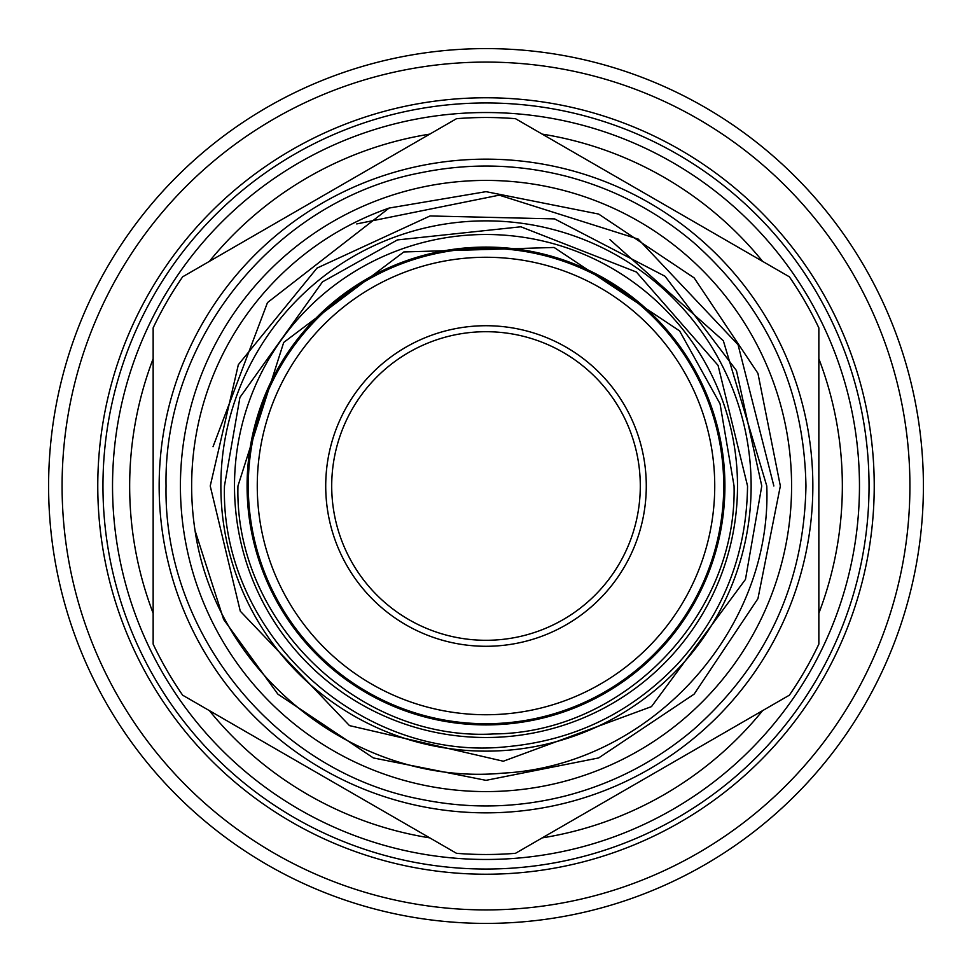 <?xml version="1.0" encoding="UTF-8"?>
<svg xmlns="http://www.w3.org/2000/svg" width="972" height="972" viewBox="0 0 972 972"><rect width="100%" height="100%" fill="white"/><g stroke="black" fill="none" stroke-linecap="round" stroke-linejoin="round"><path stroke-width="1.46" d="M818.849 613.247A356.335 356.335 0 0 0 818.849 358.753M762.619 261.371A356.335 356.335 0 0 0 542.218 134.124M429.782 134.124A356.335 356.335 0 0 0 209.381 261.371M153.151 358.753A356.335 356.335 0 0 0 153.151 613.247M859.467 486A373.467 373.467 0 0 1 486 859.467A373.467 373.467 0 0 1 112.533 486A373.467 373.467 0 0 1 486 112.533A373.467 373.467 0 0 1 859.467 486M909.913 486A423.913 423.913 0 0 0 486 62.087A423.913 423.913 0 0 0 62.087 486A423.913 423.913 0 0 0 486 909.913A423.913 423.913 0 0 0 909.913 486M923.4 486A437.4 437.4 0 0 0 486 48.6A437.4 437.4 0 0 0 48.6 486A437.4 437.4 0 0 0 486 923.4A437.4 437.4 0 0 0 923.4 486M812.847 486A326.847 326.847 0 0 1 486 812.847A326.847 326.847 0 0 1 159.153 486A326.847 326.847 0 0 1 486 159.153A326.847 326.847 0 0 1 812.847 486M153.151 644.12L153.151 327.88A368.497 368.497 0 0 1 182.639 276.813L456.524 118.681A368.497 368.497 0 0 1 515.476 118.681L789.361 276.813A368.497 368.497 0 0 1 818.849 327.88L818.849 644.12A368.497 368.497 0 0 1 789.361 695.187L515.476 853.319A368.497 368.497 0 0 1 456.524 853.319L182.639 695.187A368.497 368.497 0 0 1 153.151 644.12M180.415 486A305.585 305.585 0 0 0 486 791.585A305.585 305.585 0 0 0 791.585 486A305.585 305.585 0 0 0 486 180.415A305.585 305.585 0 0 0 180.415 486M247.082 486A238.918 238.918 0 0 0 486 724.918A238.918 238.918 0 0 0 724.918 486A238.918 238.918 0 0 0 486 247.082A238.918 238.918 0 0 0 247.082 486M257.264 486A228.736 228.736 0 0 0 486 714.736A228.736 228.736 0 0 0 714.736 486A228.736 228.736 0 0 0 486 257.264A228.736 228.736 0 0 0 257.264 486M723.727 486A237.727 237.727 0 0 1 486 723.727A237.727 237.727 0 0 1 248.273 486A237.727 237.727 0 0 1 486 248.273A237.727 237.727 0 0 1 723.727 486M325.717 486A160.283 160.283 0 0 1 486 325.717A160.283 160.283 0 0 1 646.283 486A160.283 160.283 0 0 1 486 646.283A160.283 160.283 0 0 1 325.717 486M640.293 486A154.293 154.293 0 0 0 486 331.707A154.293 154.293 0 0 0 331.707 486A154.293 154.293 0 0 0 486 640.293A154.293 154.293 0 0 0 640.293 486M737.505 486A251.505 251.505 0 0 1 486 737.505A251.505 251.505 0 0 1 234.495 486A251.505 251.505 0 0 1 486 234.495A251.505 251.505 0 0 1 737.505 486M751.137 486A265.137 265.137 0 0 1 486 751.137A265.137 265.137 0 0 1 220.863 486A265.137 265.137 0 0 1 486 220.863A265.137 265.137 0 0 1 751.137 486M356.724 223.925L499.243 195.153L638.179 239.088L738.064 344.708L773.858 486M609.966 239.659L723.338 340.735L766.774 486C772.363 632.152 648.397 765.766 502.755 773.153C357.793 786.87 216.221 675.115 195.032 530.493A294.346 294.346 0 0 1 389.128 208.057L486 191.654L598.643 214.059L694.13 277.87L757.941 373.357L780.346 486L757.941 373.357L694.13 277.87M195.032 530.493L223.633 619.443L277.87 694.13L373.357 757.941L486 780.346L598.643 757.941L694.13 694.13L757.941 598.643L780.346 486L757.941 373.357L694.13 277.87L598.643 214.059L486 191.654L389.128 208.057L486 191.654L598.643 214.059L694.13 277.87L757.941 373.357L780.346 486L757.941 598.643L694.13 694.13L598.643 757.941L486 780.346L373.357 757.941L277.87 694.13L223.633 619.443L195.032 530.493L223.633 619.443L277.87 694.13L373.357 757.941L486 780.346L598.643 757.941L694.13 694.13L757.941 598.643L780.346 486L757.941 598.643L694.13 694.13L598.643 757.941L486 780.346L373.357 757.941L277.87 694.13L223.633 619.443L195.032 530.493M213.05 446.683L267.482 302.596L389.128 208.057M209.381 710.629A356.335 356.335 0 0 0 429.782 837.876M542.218 837.876A356.335 356.335 0 0 0 762.619 710.629M102.959 486A383.041 383.041 0 0 0 486 869.041A383.041 383.041 0 0 0 869.041 486A383.041 383.041 0 0 0 486 102.959A383.041 383.041 0 0 0 102.959 486M874.229 486A388.229 388.229 0 0 0 486 97.771A388.229 388.229 0 0 0 97.771 486A388.229 388.229 0 0 0 486 874.229A388.229 388.229 0 0 0 874.229 486M166.042 486C163.332 633.513 276.121 772.047 421.119 799.312C469.525 809.19 517.675 808.048 565.57 795.91C613.393 783.481 656.136 761.27 693.801 729.304C766.689 664.569 804.087 583.467 805.958 486C804.087 388.533 766.689 307.431 693.801 242.696C656.136 210.73 613.393 188.519 565.57 176.09C517.675 163.952 469.525 162.81 421.119 172.688C276.121 199.953 163.332 338.487 166.042 486M237.946 486C234.288 621.412 358.559 741.843 493.788 733.933C623.526 733.046 737.25 615.726 734.054 486L720.045 403.805L679.598 330.905L554.113 247.471L403.805 251.955L283.703 342.436L237.946 486M224.459 486C220.231 633.355 359.956 762.522 506.521 746.739C573.383 740.64 630.099 713.412 676.658 665.042C723.01 614.353 746.642 554.684 747.541 486L718.065 365.387L636.393 272.026L520.87 226.792L397.402 239.926L322.473 281.88L239.926 397.402L224.459 486M210.231 486L240.291 611.194L349.483 725.61L503.314 761.222L651.471 706.62L745.463 579.409L761.769 486L736.436 370.551L665.103 276.303L554.587 218.894L430.074 215.954L316.981 268.102L238.347 364.682L210.231 486"/></g></svg>
